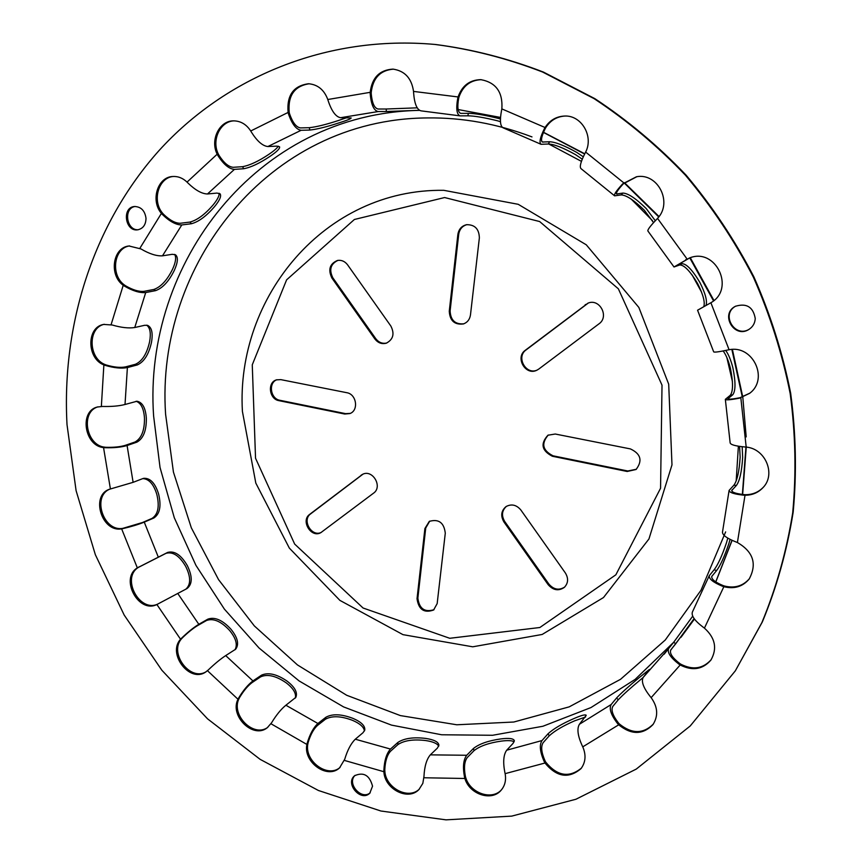 <?xml version="1.0" encoding="UTF-8"?>
<svg xmlns="http://www.w3.org/2000/svg" width="863" height="863" viewBox="0 0 863 863"><rect width="100%" height="100%" fill="white"/><g stroke="black" fill="none" stroke-linecap="round" stroke-linejoin="round"><path stroke-width="1.29" d="M429.72 521.133L425.729 528.027L417.865 598.124C419.256 608.685 424.639 612.547 434.003 609.688M466.98 224.628C462.298 225.977 459.537 229.213 458.706 234.348L450.108 310.95C450.605 320.281 455.2 324.564 463.884 323.798M588.318 303.021L526.02 349.979C515.794 357.023 525.977 375.34 537.196 370.054M506.462 506.311C501.867 510.518 501.274 515.567 504.693 521.446L548.836 584.024C553.658 589.591 558.933 590.605 564.661 587.077M276.947 379.72C268.08 382.73 270.453 398.889 279.946 400.303L345.61 413.647L350.313 413.377M337.983 260.367C330.594 263.895 328.879 269.72 332.859 277.843L375.761 338.663C378.728 342.492 382.395 343.949 386.764 343.021M362.902 474.208L310.626 513.884C301.608 520.055 311.651 537.401 321.338 532.352M548.307 435.006C540.982 443.56 542.568 450.497 553.075 455.815L627.811 470.993L636.365 469.245M552.363 456.257C541.684 450.723 540.206 443.711 547.951 435.211L555.265 434.024L630.4 448.911C640.864 453.83 642.752 460.691 636.063 469.494L627.185 471.478L552.363 456.257L553.075 455.815M361.025 475.286L362.438 474.413C372.471 468.814 383.075 486.743 373.528 493.183L320.874 532.622C311.241 538.447 300.4 520.745 309.677 514.37L361.931 474.844M390.853 326.041C394.758 333.765 393.248 339.483 386.311 343.183C381.802 344.359 377.983 342.945 374.844 338.943L331.899 278.048C327.864 269.623 329.731 263.765 337.498 260.453C341.521 259.849 344.887 261.306 347.595 264.844L390.853 326.041M346.775 392.697C356.559 394.121 358.954 410.475 349.86 413.571L344.682 414.024L278.943 400.659C269.159 399.202 267.109 382.385 276.44 379.871L280.788 379.623L346.775 392.697M503.927 521.964C500.432 515.858 501.144 510.723 506.074 506.559C511.554 503.679 516.473 504.823 520.853 509.99L565.373 572.978C568.62 578.404 568.275 583.205 564.326 587.39C558.555 591.274 553.161 590.346 548.124 584.629L503.927 521.964L504.693 521.446M538.706 369.116L536.829 370.227C525.599 376.063 514.844 357.487 525.276 350.292L587.973 303.15C599.634 298.08 609.548 316.689 598.976 323.841L538.706 369.116M470.475 314.909C469.785 319.407 467.444 322.417 463.474 323.938C454.596 325.038 449.86 320.799 449.267 311.209L457.865 234.509C458.749 229.18 461.651 225.912 466.57 224.693C474.833 224.585 479.094 228.975 479.364 237.875L470.475 314.909M417.023 598.717L424.898 528.544L429.299 521.381C438.695 518.695 444.024 522.622 445.286 533.161L437.163 603.615L433.604 610.012C424.121 613.366 418.598 609.602 417.023 598.717L417.865 598.124M755.244 318.49C754.985 323.161 752.914 326.786 749.019 329.364C734.348 339.159 719.623 314.067 735.459 306.268C746.603 302.913 753.205 306.991 755.244 318.49M735.74 306.117C720.454 314.067 734.758 338.447 749.289 329.191M146.009 218.296C145.858 224.768 143.096 228.609 137.746 229.806C125.081 231.964 121.64 207.282 134.531 206.505C141.068 206.732 144.898 210.669 146.009 218.296M135.167 206.473C123.182 208.026 126.365 230.896 138.371 229.709M372.546 786.193L369.763 793.237C360.896 802.212 344.822 783.68 354.564 775.751C363.593 771.727 369.591 775.211 372.546 786.193M355.06 775.341C346.505 783.41 361.349 800.53 370.216 792.773M542.007 740.551L548.07 733.744C553.442 728.814 561.932 723.82 573.507 718.75C581.112 715.405 585.362 714.251 586.247 715.287L579.429 724.251C576.786 728.631 577.703 735.74 582.147 745.589L582.762 746.851C586.247 754.974 585.675 762.223 581.047 768.588C568.76 779.03 556.743 777.175 544.985 763.021L544.316 761.792C539.958 752.051 539.181 744.963 542.007 740.551L506.689 750.206L513.064 743.367L514.337 740.627C513.463 738.458 508.922 737.897 500.723 738.933C488.393 740.681 479.299 743.852 473.453 748.458L474.024 750.648C479.882 746.042 488.965 742.86 501.295 741.112C507.854 740.281 512.147 740.508 514.175 741.77M548.07 733.744L549.202 735.848C554.564 730.896 563.043 725.891 574.629 720.832L585.589 717.002M668.674 648.48L643.194 677.401L649.429 669.429L638.857 677.908C628.868 686.171 621.446 692.86 616.603 697.962L618.242 699.807C623.075 694.683 630.497 687.994 640.497 679.731L643.075 677.552M692.709 616.171L673.669 642.299L675.761 643.712L694.132 618.588M727.789 538.102L726.506 542.708C722.029 555.869 717.908 564.877 714.154 569.742L716.56 570.594C720.303 565.718 724.413 556.7 728.89 543.539L730.066 539.364M739.591 446.387L740.141 457.163C739.257 471.446 737.164 480.799 733.863 485.233L736.419 485.416C739.699 480.982 741.781 471.619 742.665 457.325L742.158 446.71M723.172 350.95C725.977 354.715 728.383 360.475 730.4 368.231C733.259 382.482 733.205 391.511 730.238 395.319L732.741 394.79C735.697 390.982 735.729 381.942 732.86 367.692C730.864 359.968 728.48 354.218 725.697 350.443M706.01 305.448C707.455 301.047 705.373 293.323 699.785 282.277C692.288 269.806 686.344 263.625 681.943 263.722L679.72 264.973C684.132 264.865 690.087 271.036 697.574 283.496C703.172 294.563 705.233 302.298 703.766 306.689M655.319 220.745L646.15 208.479C635.761 198.382 628.027 193.247 622.924 193.085L621.144 194.919C626.247 195.06 633.992 200.184 644.37 210.27L653.561 222.622M583.291 156.818L576.797 152.438C564.424 145.534 555.351 141.974 549.569 141.759L548.35 144.013C554.132 144.207 563.215 147.756 575.578 154.66L582.255 159.191M500.432 119.018L497.94 118.307C484.628 115.049 474.779 113.398 468.415 113.344L467.832 115.825C474.197 115.858 484.035 117.497 497.347 120.755L500.464 121.661M417.207 107.832L386.246 109.008L386.29 111.51L419.407 110.302M346.883 117.627L338.22 120.583C326.031 124.563 316.376 126.937 309.256 127.702L309.882 130.054C316.991 129.267 326.646 126.893 338.835 122.924C346.948 120.389 351.058 118.738 351.176 117.951L340.594 117.702L378.188 111.554C373.83 110.647 371.176 104.736 370.205 93.797L370.195 92.33C372.007 77.659 379.591 69.925 392.945 69.116C404.769 70.831 411.629 78.263 413.528 91.413L413.614 92.891C414.456 103.743 416.905 109.72 420.971 110.842L421.133 110.842M278.307 146.181C277.152 148.123 274.067 150.798 269.083 154.197C258.663 161.198 249.828 165.351 242.579 166.678L243.69 168.738C250.928 167.4 259.763 163.236 270.184 156.235C277.012 151.597 280.141 148.447 279.569 146.786L276.915 146.127L267.875 146.537L301.111 130.291C296.192 129.547 291.964 124.056 288.436 113.819L288.091 112.438C286.667 95.329 293.485 85.761 308.533 83.743C317.735 84.542 324.154 89.806 327.789 99.515L328.21 100.895C331.716 111.273 335.847 116.883 340.594 117.702M219.116 193.247C219.418 195.836 217.368 199.795 212.967 205.124C204.855 214.509 197.185 220.162 189.946 222.071L191.435 223.733C198.663 221.813 206.333 216.149 214.445 206.753C219.752 200.324 221.618 195.998 220.043 193.787L216.958 193.075L207.476 193.981L234.402 169.385C229.019 168.965 223.485 164.315 217.821 155.416L217.174 154.197C209.903 139.989 219.407 120.496 233.679 120.863C240.723 120.993 246.408 124.369 250.723 130.993L251.435 132.179C257.142 141.198 262.622 145.987 267.875 146.537M174.617 254.391C176.43 257.228 175.772 262.125 172.632 269.094C167.174 280.184 160.896 286.98 153.808 289.472L155.556 290.648C162.632 288.145 168.9 281.349 174.369 270.259C177.94 262.287 178.307 257.12 175.491 254.779L172.255 254.305L162.492 255.826L181.791 224.952C176.074 224.984 169.569 221.457 162.266 214.38L161.403 213.398C150.313 200.594 157.541 176.893 172.848 176.494C178.102 176.214 182.827 178.08 187.034 182.104L187.951 183.032C195.34 190.194 201.845 193.841 207.476 193.981M146.71 325.168C150.108 327.767 151.079 333.237 149.633 341.597C146.969 353.668 142.222 361.23 135.405 364.283L137.271 364.952C144.089 361.888 148.824 354.326 151.5 342.244C153.075 332.978 151.759 327.347 147.573 325.362L144.639 325.297L134.757 327.519L145.718 292.546C139.795 293.107 132.643 290.917 124.24 285.977L123.226 285.265C108.76 275.114 112.697 247.422 128.986 245.987L140.939 248.932C149.428 253.905 156.613 256.203 162.492 255.826M136.106 401.263C141.047 403.032 143.83 408.663 144.477 418.134C144.617 430.508 141.456 438.469 134.973 442.018L136.872 442.158C143.334 438.598 146.494 430.637 146.343 418.264C145.61 407.972 142.492 402.298 136.98 401.241L125.016 404.488L127.39 367.562C121.413 368.717 113.938 367.972 104.973 365.319L103.873 364.909C86.688 358.512 86.397 327.174 103.646 324.423L112.222 325.006C121.262 327.627 128.77 328.469 134.757 327.519M156.829 494.423C159.677 506.43 158.08 514.424 152.017 518.404L153.819 518.027C159.86 514.046 161.457 506.042 158.609 494.035C155.189 483.129 150.227 477.897 143.7 478.329L142.805 478.598C149.04 478.943 153.7 484.229 156.829 494.423M187.034 588.534L187.034 588.534C192.525 584.154 192.611 576.484 187.293 565.545C181.068 554.931 174.509 550.562 167.627 552.428L166.03 553.323C172.934 551.446 179.493 555.815 185.707 566.419C190.874 576.937 190.939 584.51 185.901 589.127M252.935 680.929L261.489 675.179C268.253 672.126 276.743 674.089 286.969 681.047C294.855 687.077 297.811 692.514 295.847 697.358L285.89 705.233C281.111 709.095 276.343 714.942 271.565 722.795L267.282 727.725C253.269 739.332 229.321 715.923 237.994 699.257L238.501 698.243C243.204 690.411 248.015 684.639 252.935 680.929L225.707 655.589L235.642 649.224C239.331 644.273 237.713 637.541 230.799 629.041C222.384 619.99 214.736 616.689 207.854 619.149L206.559 620.475C213.441 618.016 221.09 621.306 229.504 630.346C235.977 638.221 237.789 644.704 234.973 649.796M261.489 675.179L260.572 676.883C267.336 673.82 275.836 675.761 286.052 682.73C293.28 688.221 296.376 693.334 295.362 698.07M390.486 749.062L397.865 742.45C404.111 738.297 413.388 736.959 425.664 738.415C434.121 739.688 438.533 741.964 438.922 745.233L437.379 748.113L430.335 754.855C426.581 759.278 424.456 766.495 423.96 776.506L422.827 783.377L418.965 789.494C408.231 801.274 384.499 789.095 383.895 771.716L383.862 770.443C384.337 760.54 386.548 753.41 390.486 749.062L355.297 739.213L362.978 732.741L364.747 730.174C365.319 725.956 361.414 722.04 353.064 718.426C341.511 714.014 332.46 713.625 325.901 717.25L325.437 719.224C331.996 715.589 341.047 715.966 352.589 720.378C360.054 723.593 363.992 727.142 364.413 731.015M506.689 750.206C503.496 754.694 502.881 762.061 504.833 772.331L505.125 773.647C506.301 780.141 504.974 785.664 501.144 790.195C491.77 801.781 469.418 794.424 464.887 778.48L464.531 777.196C462.611 767.045 463.345 759.731 466.721 755.265L473.453 748.458M474.024 750.648L467.315 757.487C464.413 761.317 463.765 767.585 465.373 776.312L465.729 777.595C470.195 793.248 491.942 800.735 501.543 789.742M549.202 735.848L543.151 742.665C540.723 746.463 541.371 752.536 545.071 760.907L545.74 762.137C557.196 776.064 569.073 778.07 581.392 768.135M643.194 677.401C641.058 681.468 643.399 687.843 650.206 696.517L651.144 697.649C657.833 706.97 658.437 715.956 652.957 724.607C642.784 734.952 631.371 735.017 618.695 724.812L617.725 723.744C611.047 715.114 608.868 708.717 611.166 704.521L616.603 697.962M618.242 699.807L612.827 706.387C610.853 709.979 612.708 715.481 618.404 722.892L619.375 723.96C631.759 734.014 643.054 734.089 653.259 724.176M692.374 612.104C691.209 615.826 694.834 620.875 703.237 627.239L704.435 628.124C715.265 637.919 717.423 648.566 710.907 660.087C702.665 669.537 692.428 671.166 680.195 664.985L678.965 664.176C670.368 657.466 666.959 652.212 668.717 648.415L673.669 642.299M675.761 643.712L670.842 649.839C669.321 653.097 672.223 657.606 679.569 663.388L680.799 664.197C692.784 670.292 702.914 668.793 711.177 659.688M679.72 264.973L674.014 266.98L689.397 258.015C715.686 247.098 735.708 288.771 710.885 302.74L697.563 310.216L713.69 351.856C714.294 352.482 718.933 351.877 727.617 350.033L729.084 349.752C753.011 344.639 769.192 379.224 749.515 393.399L739.386 398.167C730.594 399.882 725.912 400.27 725.341 399.342L730.152 442.902C730.681 444.747 735.535 446.106 744.704 446.948L746.193 447.099C765.492 448.652 776.161 474.294 763.054 487.563C758.253 492.676 752.234 495.233 745.017 495.254L743.539 495.179C734.208 494.165 729.386 492.579 729.095 490.421L722.493 532.104C722.407 535.06 726.916 538.35 736.01 541.964L737.412 542.514C753.28 551.791 757.207 563.949 749.192 579.008C742.676 586.7 734.24 589.267 723.852 586.7L722.45 586.225C713.162 582.374 708.771 578.857 709.289 575.653L714.154 569.742M716.56 570.594L711.77 576.441C711.317 579.181 715.06 582.212 723 585.535L724.402 586.009C734.586 588.544 742.924 586.096 749.44 578.663M729.095 490.421L733.863 485.233M736.419 485.416L731.727 490.508C731.986 492.363 736.096 493.722 744.068 494.607L745.546 494.693C752.612 494.672 758.523 492.201 763.302 487.282M725.341 399.342L730.238 395.319M732.741 394.79L727.93 398.717C728.415 399.515 732.417 399.191 739.925 397.746L749.774 393.183M689.71 257.908L676.365 265.696L681.953 263.722M636.797 176.721L623.41 183.743C618.135 189.461 615.837 192.87 616.516 193.992L622.924 193.085M621.144 194.919L614.596 195.836C613.82 194.52 616.516 190.529 622.687 183.862L636.452 176.764C657.822 172.524 673 202.481 657.53 218.393L656.516 219.493C650.303 225.987 647.433 229.828 647.908 231.014L674.003 266.969M565.017 116.041C556.883 116.559 550.497 120.367 545.869 127.476L545.146 128.781C541.565 136.192 540.637 140.604 542.374 142.028L549.569 141.759M548.35 144.013L541.025 144.294C539.019 142.622 540.109 137.465 544.326 128.803L545.049 127.508C549.785 120.259 556.311 116.429 564.629 116.041C581.479 115.113 593.873 136.322 585.643 152.071L584.974 153.409C580.723 161.823 579.397 166.883 580.982 168.609L614.553 195.793M481.23 79.676C470.324 80.151 462.913 85.912 459.008 96.969L458.652 98.404C457.142 107.152 457.822 112.147 460.702 113.377L468.415 113.344M467.832 115.825L460.044 115.869C456.7 114.434 455.923 108.609 457.724 98.393L458.08 96.947C462.093 85.685 469.655 79.925 480.788 79.644C495.945 82.417 502.967 92.168 501.856 108.9L501.554 110.378C499.677 120.27 500.173 126.074 503.043 127.789L541.025 144.294M393.442 69.159C380.367 70.227 372.967 77.961 371.23 92.352L371.241 93.819C372.104 103.182 374.402 108.242 378.134 109.018L386.246 109.008M386.29 111.51L378.188 111.554M309.083 83.765C294.369 86.106 287.746 95.664 289.213 112.427L289.569 113.819C292.622 122.578 296.257 127.282 300.486 127.907L309.256 127.702M309.882 130.054L301.111 130.291M234.261 120.863C220.27 120.993 211.23 140.184 218.371 154.132L219.008 155.351C223.905 162.967 228.663 166.947 233.28 167.303L242.579 166.678M243.69 168.738L234.402 169.385M173.463 176.462C158.49 177.433 151.769 200.691 162.632 213.258L163.495 214.24C169.795 220.292 175.394 223.301 180.291 223.269L189.946 222.071M191.435 223.733L181.791 224.952M129.623 245.912C113.743 247.983 110.302 275.081 124.488 285.038L125.502 285.75C132.74 289.968 138.889 291.834 143.959 291.349L153.808 289.472M155.556 290.648L145.718 292.546M104.283 324.294C87.541 327.724 88.296 358.318 105.146 364.585L106.246 364.995C113.959 367.25 120.378 367.886 125.502 366.894L135.405 364.283M137.271 364.952L127.39 367.562M97.918 406.851C80.313 411.888 86.127 445.513 104.801 447.174L105.912 447.282C113.668 447.519 120.097 446.883 125.178 445.384L134.973 442.018M136.872 442.158L127.088 445.524C121.144 447.282 113.668 448.005 104.66 447.703L103.549 447.595C84.498 445.891 79.072 411.36 97.282 407.023L102.47 406.451C111.521 406.689 119.04 406.041 125.016 404.488M110.086 489.041C91.607 495.988 103.377 532.072 122.859 528.339L142.449 522.525L152.017 518.404M153.819 518.027L144.261 522.137C138.468 524.488 131.284 526.657 122.708 528.663L121.64 528.857C101.748 532.644 90.281 495.502 109.461 489.256L133.118 482.331L142.805 478.598M186.937 588.588L156.893 604.521C138.501 613.971 119.558 578.437 137.336 567.886L167.627 552.428M166.03 553.323L138.533 567.315C120.766 577.854 139.698 613.345 158.069 603.906L158.317 603.787M225.707 655.589C220.518 659.008 214.704 663.798 208.274 669.958L205.674 672.029C189.677 683.28 167.066 653.658 180.561 639.246L181.306 638.437C187.67 632.255 193.517 627.541 198.824 624.294L207.854 619.149M206.559 620.475L197.53 625.632C192.967 628.415 187.951 632.46 182.46 637.779L181.715 638.588C168.468 652.687 190.087 681.953 206.225 671.662M260.572 676.883L252.007 682.644C247.8 685.815 243.657 690.767 239.59 697.498L239.073 698.512C230.583 714.844 253.593 738.048 267.8 727.326M355.297 739.213C351.014 743.41 347.476 750.098 344.715 759.257L339.558 767.876C327.293 779.656 303.01 762.094 306.894 744.445L307.152 743.28C309.871 734.176 313.452 727.585 317.908 723.496L325.901 717.25M325.437 719.224L317.433 725.492C313.614 728.987 310.529 734.65 308.167 742.46L307.908 743.636C304.1 760.939 327.552 778.448 340.044 767.444M397.865 742.45L397.908 744.596C404.154 740.432 413.42 739.084 425.696 740.551C432.967 741.641 437.304 743.518 438.728 746.204M397.908 744.596L390.529 751.242C387.153 754.963 385.243 761.08 384.79 769.591L384.833 770.853C385.427 787.897 408.426 800.141 419.396 789.041M67.012 424.628C61.618 325.071 92.934 224.628 158.868 150.755C225.146 77.616 326.29 34.66 434.963 44.445C471.209 49.148 507.099 58.339 542.622 72.039L594.078 98.63C626.991 120.356 657.455 145.89 685.459 175.232C711.705 206.484 734.316 240.41 753.302 277.012C769.947 314.725 782.245 353.603 790.184 393.625C795.535 433.841 796.366 473.582 792.698 512.849C786.517 551.392 776.236 587.994 761.856 622.665L735.33 670.831L690.238 725.956L636.268 769.084L575.945 799.246L511.737 816.118L446.009 819.85L380.928 811.015L318.415 790.486L260.141 759.354L207.552 718.836L161.888 670.271L124.186 615.06L95.34 554.682L76.095 490.669L67.012 424.628M434.963 44.445L435.923 44.542C472.126 49.234 507.973 58.414 543.453 72.093L594.834 98.641C627.703 120.335 658.124 145.836 686.096 175.135C712.299 206.343 734.877 240.216 753.831 276.753C770.454 314.412 782.73 353.226 790.659 393.204C795.988 433.355 796.829 473.043 793.162 512.244C786.991 550.734 776.722 587.293 762.353 621.921L735.33 670.831M627.185 471.478L627.811 470.993M309.677 514.37L310.626 513.884M375.761 338.663L374.844 338.943M332.859 277.843L331.899 278.048M345.61 413.647L344.682 414.024M279.946 400.303L278.943 400.659M548.124 584.629L548.836 584.024M526.02 349.979L525.276 350.292M585.891 304.423L585.2 304.682M450.108 310.95L449.267 311.209M458.706 234.348L457.865 234.509M425.729 528.027L424.898 528.544M464.531 777.196L465.373 776.312M544.316 761.792L545.071 760.907M617.725 723.744L618.404 722.892M678.965 664.176L679.569 663.388M722.45 586.225L723 585.535M743.539 495.179L744.068 494.607M739.386 398.167L739.925 397.746M686.355 259.472L685.729 259.687M623.41 183.743L622.687 183.862M545.146 128.781L544.326 128.803M458.652 98.404L457.724 98.393M371.241 93.819L370.205 93.797M289.569 113.819L288.436 113.819M219.008 155.351L217.821 155.416M163.495 214.24L162.266 214.38M125.502 285.75L124.24 285.977M106.246 364.995L104.973 365.319M105.912 447.282L104.66 447.703M123.927 528.145L122.708 528.663M138.253 567.325L139.45 566.754M181.306 638.437L182.46 637.779M238.501 698.243L239.59 697.498M307.152 743.28L308.167 742.46M673.701 642.255L635.136 679.386L590.972 707.563L542.903 726.258L492.59 735.276L441.629 734.769L391.511 725.114L343.593 706.916L299.083 680.918L259.04 647.994L224.391 609.116L195.923 565.33L174.294 517.746L160.043 467.53L153.603 415.912C142.956 263.959 256.786 113.441 419.526 110.367M611.166 704.521L579.429 724.251M466.721 755.265L430.335 754.855M317.908 723.496L285.89 705.233M198.824 624.294L177.724 593.41M158.209 556.883L144.261 522.137M133.118 482.331L127.088 445.524M383.895 771.716L344.38 760.411M306.894 744.445L270.982 723.766M237.994 699.257L207.476 670.702M180.561 639.246L156.893 604.521M137.336 567.886L121.64 528.857M110.41 488.933L103.549 447.595M101.359 406.419L103.873 364.909M111.1 324.671L123.226 285.265M139.882 248.285L161.403 213.398M187.034 182.104L217.174 154.197M250.723 130.993L288.091 112.438M327.789 99.515L370.195 92.33M413.528 91.413L458.08 96.947M501.856 108.9L545.049 127.508M585.643 152.071L623.755 182.816M657.53 218.393L687.056 259.008M710.885 302.74L729.084 349.752M740.832 397.821L746.193 447.099M745.017 495.254L737.412 542.514M723.852 586.7L704.435 628.124M680.195 664.985L651.144 697.649M618.695 724.812L582.762 746.851M544.985 763.021L505.125 773.647M500.508 117.433L458.145 109.547L500.508 117.508M543.453 132.438L584.639 154.046M624.197 182.956L658.728 216.926M689.774 257.886L713.507 300.842M731.867 349.472L742.342 397.109M745.934 447.066L742.374 494.434M731.986 540.292L715.751 581.889M681.004 637.282L694.456 619.041L670.573 650.292M460.303 113.247L461.09 113.409M541.835 141.521L543.075 142.147M616.365 193.301L617.218 194.089M728.318 398.188L728.469 399.062M732.083 489.85L731.953 491.241M712.061 575.955L711.651 577.023M383.862 770.443L384.79 769.591M464.887 778.48L423.916 777.768M444.607 197.541L539.645 221.543L618.372 288.825L662.018 385.157L660.562 488.253L615.858 574.812L539.86 627.509L449.752 638.286L363.064 608.005L294.671 544.078L255.534 458.231L252.266 364.822L286.602 279.849L354.391 219.482L444.607 197.541M443.809 190.324L518.21 204.304L586.268 244.801L638.847 307.422L668.696 384.186L671.986 464.877L648.944 538.976L603.496 597.541L542.18 634.456L472.741 646.808L402.978 634.65L339.893 600.378L289.332 548.091L255.804 483.064L242.417 411.435C235.642 297.185 324.898 188.555 443.809 190.324M725.632 531.899L701.004 590.238L665.244 640.033L620.508 679.332L569.202 706.862L513.819 722.018L456.786 724.78L400.389 715.589L346.678 695.265L297.465 664.931L254.315 625.891L218.566 579.645L191.316 527.8L173.431 472.072L165.599 414.283C155.34 265.599 268.123 119.018 427.207 117.929C462.363 117.433 497.282 123.754 531.986 136.915M548.458 143.83L581.435 161.359M631.263 199.148L652.504 220.712M692.137 274.963L701.608 292.233M726.851 357.519L732.439 381.64M738.383 446.203L736.182 480.853M460.044 115.869L420.971 110.842M692.363 612.104L709.289 575.653M668.717 648.415L664.186 654.186M543.517 132.276L584.769 153.797M624.478 182.697L659.019 216.537M690.292 257.713L713.938 300.475M732.396 349.45L742.773 396.958M742.806 397.185L746.193 436.905M746.301 446.549L742.633 494.456M732.115 540.357L715.794 581.921"/></g></svg>
